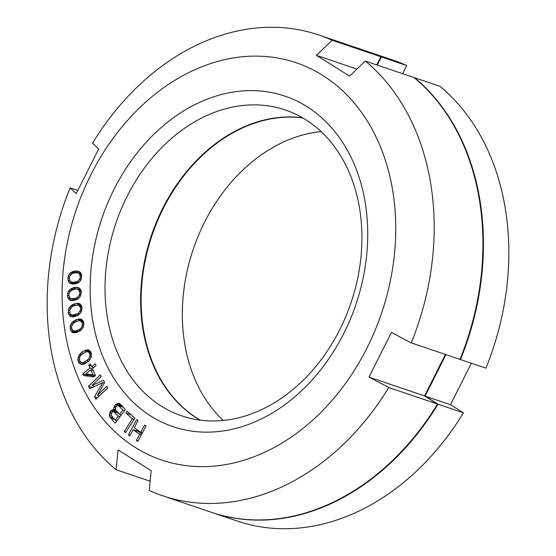 <?xml version="1.0" encoding="UTF-8"?>
<svg xmlns="http://www.w3.org/2000/svg" width="556" height="556" viewBox="0 0 556 556"><rect width="100%" height="100%" fill="white"/><g stroke="black" fill="none" stroke-linecap="round" stroke-linejoin="round"><path stroke-width="0.83" d="M367.968 51.632L393.384 60.243A243.264 186.976 108.7 0 1 406.756 65.532L381.346 56.92A243.264 186.976 -71.3 0 0 367.968 51.632A243.264 186.976 -71.3 0 0 367.718 51.548M381.346 56.92L377.246 65.073M414.401 77.868L414.491 77.694A243.264 186.976 -71.3 0 1 460.493 359.551L460.027 359.266M445.94 354.624L425.076 396.101L438.024 404.219A243.264 186.976 -71.3 0 1 211.871 512.444A243.264 186.976 -71.3 0 1 211.614 512.354M302.728 117.907A161.476 124.113 -71.3 0 0 152.733 233.318A161.476 124.113 -71.3 0 0 197.512 418.459A161.476 124.113 -71.3 0 0 200.341 420.162M321.062 131.577A161.476 124.113 -71.3 0 0 193.231 249.283A161.476 124.113 -71.3 0 0 223.206 420.447M471.349 363.235L450.492 404.712L463.44 412.83A243.264 186.976 108.7 0 1 237.28 521.048L211.871 512.444M414.491 77.694L439.9 86.298A243.264 186.976 108.7 0 1 485.902 368.162L460.493 359.551M406.756 65.532L402.655 73.684M425.076 396.101L450.492 404.712M463.44 412.83L438.024 404.219M73.698 305.904L77.583 305.029L79.48 305.856L80.599 308.351L80.446 310.185L78.271 313.362L72.634 315.148L70.737 314.328L70.063 313.473L69.771 309.998L71.946 306.815L73.698 305.904M322.536 75.268A209.709 161.184 108.7 0 1 367.029 347.917A209.709 161.184 108.7 0 1 135.323 447.49A209.709 161.184 108.7 0 1 90.83 174.834A209.709 161.184 108.7 0 1 322.536 75.268M306.808 106.537A174.48 134.107 108.7 0 1 343.83 333.378A174.48 134.107 108.7 0 1 151.051 416.222A174.48 134.107 108.7 0 1 114.029 189.374A174.48 134.107 108.7 0 1 306.808 106.537M146.068 426.118L144.657 425.132L140.765 432.311L134.184 427.71L138.083 420.538L136.672 419.551L128.353 434.882L129.763 435.869L133.127 429.67L139.709 434.271L136.345 440.47L137.756 441.45L146.068 426.118M124.252 431.491L125.559 432.644L134.865 418.091L127.004 411.155L125.816 413.018L132.37 418.793L124.252 431.491L125.934 432.061M113.723 409.001L113.904 409.73L111.819 410.092L110.102 411.913L109.386 414.825L109.532 416.569L115.127 423.199L125.322 409.515L120.513 404.268L119.297 403.468L117.844 403.468L115.523 404.636L113.987 407.18L113.723 409.001L115.537 409.612M91.893 385.475L101.234 376.509L100.302 374.89L88.439 386.288L89.836 388.713L102.77 382.57L94.499 396.796L95.903 399.222L107.76 387.831L106.828 386.212L97.495 395.184L104.653 382.438L103.409 380.283L91.893 385.475L94.666 386.42M96.105 365.563L95.326 363.805L91.587 366.786L90.294 363.86L88.689 365.139L89.982 368.065L82.761 373.813L83.539 375.571L93.86 376.843L95.465 375.564L92.359 368.545L96.105 365.563M85.325 363.624L89.12 360.726L91.274 357.015L91.233 352.858L90.322 351.183L87.813 349.814L84.053 350.787L81.551 352.448L79.536 354.554L78.111 357.397L77.798 359.503L79.063 363.228L81.572 364.597L85.325 363.624M76.665 332.53L80.717 330.452L83.324 327.178L83.9 322.966L83.282 321.062L81.093 319.102L77.36 319.248L74.726 320.367L72.488 322.035L70.709 324.6L70.098 326.664L70.744 330.716L72.933 332.669L76.665 332.53M74.289 316.76L78.417 315.099L81.211 312.076L82.079 307.885L81.614 305.89L79.605 303.68L75.929 303.416L73.253 304.264L70.939 305.71L69.007 308.107L68.263 310.123L68.603 314.286L70.612 316.503L74.289 316.76M73.086 300.581L77.256 299.343L80.217 296.591L81.371 292.449L81.058 290.392L79.237 287.932L75.651 287.271L72.968 287.834L70.584 289.05L68.513 291.254L67.637 293.214L67.679 297.46L69.493 299.913L73.086 300.581M73.065 284.095L75.741 283.817L78.16 282.851L80.356 280.843L81.357 278.959L81.621 274.664L80.835 272.968L78.869 271.397L76.533 270.932L72.349 271.724L70.202 273.017L68.242 276.068L67.978 280.356L68.756 282.059L70.73 283.63L73.065 284.095M115.231 420.141L111.04 415.04L111.951 412.35L113.639 411.551L118.261 416.062L115.231 420.141L116.969 420.732M115.856 407.11L117.358 405.581L118.192 405.435L122.82 409.953L119.568 414.317L115.759 410.168L115.405 408.201L115.856 407.11M92.956 374.793L85.68 373.868L90.76 369.823L92.956 374.793L95.396 375.62M80.787 355.235L86.076 351.726L88.161 351.858L89.036 352.421L90.086 355.52L88.592 359.169L83.31 362.686L81.218 362.554L79.543 360.622L79.536 357.584L80.787 355.235M73.587 323.015L77.34 321.062L79.154 320.652L81.127 321.257L82.434 323.585L81.989 326.664L80.446 328.763L78.743 329.847L74.879 331.126L72.906 330.521L71.592 328.193L71.62 326.379L73.587 323.015M71.495 290.274L75.366 289.106L77.159 289.078L78.959 290.121L79.883 292.762L79.015 295.785L77.242 297.578L75.456 298.308L71.578 298.767L69.771 297.731L68.854 295.083L69.132 293.255L71.495 290.274M72.238 273.51L76.123 272.753L77.889 272.92L79.584 274.164L80.3 276.937L79.89 278.758L77.36 281.51L73.468 282.274L71.71 282.1L70.014 280.856L69.298 278.09L69.702 276.269L72.238 273.51M150.148 481.232L116.1 469.702L118.039 449.929L151.183 470.696L149.244 490.468A243.264 186.976 -71.3 0 0 162.616 495.757A243.264 186.976 -71.3 0 0 388.776 387.532L368.982 377.1L391.445 332.439L411.238 342.871A243.264 186.976 -71.3 0 0 365.236 61.007L349.62 76.144L316.475 55.378L356.917 69.076M445.432 354.45L424.569 395.935L437.516 404.045L388.776 387.532M368.982 377.1L424.569 395.935M376.739 64.906L380.839 56.754A243.264 186.976 -71.3 0 0 367.46 51.458L318.72 34.952A243.264 186.976 -71.3 0 0 92.56 143.17L98.669 148.973L76.207 193.634L70.098 187.838A243.264 186.976 -71.3 0 0 116.1 469.702M162.616 495.757L211.363 512.271A243.264 186.976 -71.3 0 0 437.516 404.045M411.238 342.871L459.986 359.378A243.264 186.976 -71.3 0 0 413.984 77.52L365.236 61.007M302.492 117.768A161.476 124.113 -71.3 0 0 152.281 232.978A161.476 124.113 -71.3 0 0 197.005 418.286A161.476 124.113 -71.3 0 0 200.07 420.127M305.55 119.609A161.476 124.113 108.7 0 1 345.881 316.364A161.476 124.113 108.7 0 1 181.666 415.86A161.476 124.113 108.7 0 1 161.4 406.221A161.476 124.113 108.7 0 1 121.076 209.473A161.476 124.113 108.7 0 1 285.284 109.977A161.476 124.113 108.7 0 1 305.55 119.609M380.839 56.754L332.092 40.24A243.264 186.976 -71.3 0 0 318.72 34.952M77.68 190.409L70.098 187.838M316.475 55.378L332.092 40.24M136.345 440.47L137.985 441.026M139.709 434.271L141.349 434.827M133.127 429.67L138.208 431.393L141.836 433.93M128.353 434.882L129.993 435.438M137.137 429.774L136.567 430.837M140.765 432.311L142.412 432.867M130.959 414.644L134.809 418.182M121.736 405.602L120.701 406.283M116.1 420.433L116.697 421.094M117.184 411.718L116.141 412.399M120.437 414.609L121.034 415.269M88.668 374.876L87.848 375.536L88.112 376.134M94.791 376.099L90.76 375.585L85.68 373.868M83.226 363.235L83.768 364.25M90.697 351.878L89.565 352.33M75.491 331.397L76.012 332.655M83.094 320.847L81.482 321.375M73.559 315.46L74.226 316.767M81.072 305.133L79.404 305.647M72.76 299.17L73.517 300.49M80.3 289.085L78.368 289.488M73.316 282.65L74.024 283.991M80.655 272.753L78.431 273.107M132.37 418.793L134.052 419.363M125.816 413.018L130.903 414.734M113.904 409.73L116.009 410.439M113.285 409.584L116.093 410.536M113.987 407.18L115.599 407.729M114.439 406.088L116.176 406.679M115.523 404.636L117.99 405.47M116.371 403.976L121.458 405.699M117.844 403.468L120.652 404.42M110.317 417.952L114.536 419.384M109.532 416.569L113.049 417.758M109.386 414.825L111.2 415.436M109.65 413.004L111.263 413.553M110.102 411.913L111.839 412.503M110.971 410.745L113.438 411.586M111.819 410.092L116.899 411.815M118.261 416.062L120.006 416.652M114.46 411.913L118.671 413.337M113.639 411.551L118.553 413.212M119.568 414.317L121.305 414.908M122.82 409.953L124.558 410.536M119.012 405.797L123.224 407.228M118.192 405.435L123.105 407.096M97.495 395.184L99.427 395.837M94.499 396.796L97.404 397.783M102.77 382.57L104.292 383.084M88.439 386.288L92.24 387.574M82.761 373.813L87.848 375.536M89.982 368.065L92.532 368.927M88.689 365.139L91.24 366.008M91.587 366.786L93.672 367.495M90.76 369.823L93.304 370.685M79.063 363.228L82.788 364.486M78.153 361.546L83.233 363.27M77.798 359.503L79.466 360.066M78.111 357.397L79.487 357.862M78.632 355.909L80.154 356.431M79.536 354.554L80.995 355.048M80.266 353.685L81.892 354.235M81.551 352.448L83.442 353.095M84.053 350.787L86.993 351.781M85.548 350.176L90.635 351.899M86.493 349.932L90.35 351.239M87.813 349.814L88.995 350.21M85.082 361.887L86.972 362.526M83.31 362.686L85.582 363.45M87.028 360.594L88.675 361.15M88.592 359.169L89.989 359.642M89.843 356.82L91.177 357.272M90.086 355.52L91.42 355.972M89.836 353.783L91.483 354.339M89.036 352.421L91.281 353.178M88.161 351.858L91.233 352.9M81.218 362.554L84.894 363.798M71.891 332.029L74.302 332.849M70.744 330.716L75.824 332.439M70.126 328.811L72.051 329.465M70.098 326.664L71.606 327.171M70.709 324.6L72.078 325.065M71.425 323.21L73.038 323.759M72.488 322.035L74.205 322.619M73.316 321.326L75.22 321.973M74.726 320.367L77.089 321.166M77.36 319.248L82.448 320.965M78.882 318.963L82.531 320.2M79.814 318.929L82.017 319.672M76.693 330.716L79.049 331.515M74.879 331.126L77.715 332.085M78.743 329.847L80.655 330.493M80.446 328.763L81.961 329.277M81.989 326.664L83.337 327.123M82.413 325.399L83.72 325.844M82.434 323.585L83.914 324.085M81.871 322.021L83.81 322.675M81.127 321.257L83.622 322.105M72.906 330.521L77.632 332.12M69.639 315.745L72.968 316.871M68.603 314.286L73.684 316.01M68.138 312.298L69.903 312.896M68.263 310.123L69.722 310.616M69.007 308.107L70.431 308.587M69.813 306.78L71.488 307.35M70.939 305.71L72.836 306.356M71.8 305.084L73.976 305.821M73.253 304.264L76.061 305.216M75.929 303.416L81.009 305.14M77.437 303.298L80.398 304.299M78.354 303.361L79.835 303.861M74.441 314.932L77.11 315.836M72.634 315.148L75.894 316.253M76.519 314.279L78.591 314.974M78.271 313.362L79.876 313.904M79.939 311.409L81.287 311.867M80.446 310.185L81.746 310.623M80.599 308.351L82.024 308.837M80.154 306.71L81.947 307.315M79.48 305.856L81.788 306.641M77.583 305.029L81.739 306.439M69.493 299.913L71.022 300.435M68.59 299.045L73.107 300.574M67.679 297.46L72.76 299.184M67.359 295.403L69.013 295.959M67.637 293.214L69.062 293.7M68.513 291.254L70.021 291.768M69.403 290.01L71.168 290.607M70.584 289.05L72.725 289.773M71.481 288.508L74.059 289.377M72.968 287.834L76.658 289.085M75.651 287.271L80.127 288.786M77.145 287.313L79.383 288.071M73.371 298.746L76.346 299.753M71.578 298.767L75.449 300.08M75.456 298.308L77.708 299.072M77.242 297.578L78.952 298.155M79.015 295.785L80.377 296.244M79.605 294.597L80.912 295.041M79.883 292.762L81.273 293.234M79.571 291.059L81.245 291.622M78.959 290.121L81.127 290.857M77.159 289.078L81.058 290.399M69.583 283.039L72.461 284.012M68.756 282.059L73.837 283.775M67.978 280.356L70.501 281.211M67.811 278.243L69.368 278.771M68.242 276.068L69.646 276.54M69.243 274.184L70.834 274.72M70.202 273.017L72.078 273.649M71.432 272.176L73.899 273.01M72.349 271.724L75.553 272.808M73.858 271.21L78.938 272.933M76.533 270.932L80.154 272.155M77.993 271.133L79.035 271.481M73.468 282.274L76.874 283.428M71.71 282.1L76.248 283.643M75.553 282.059L78.055 282.9M77.36 281.51L79.209 282.135M79.23 279.89L80.606 280.363M79.89 278.758L81.225 279.209M80.3 276.937L81.662 277.395M80.113 275.178L81.704 275.713M79.584 274.164L81.635 274.859M77.889 272.92L81.357 274.101"/></g></svg>
